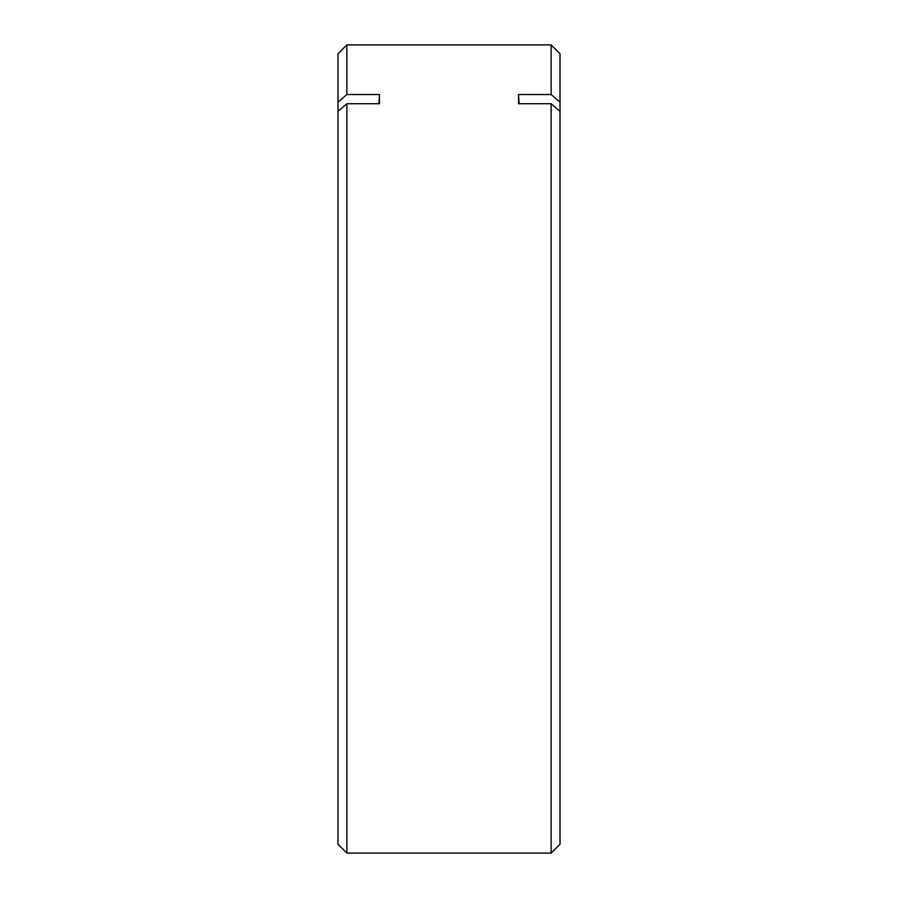 <?xml version="1.0" encoding="UTF-8"?>
<svg xmlns="http://www.w3.org/2000/svg" width="898" height="898" viewBox="0 0 898 898"><rect width="100%" height="100%" fill="white"/><g stroke="black" fill="none" stroke-linecap="round" stroke-linejoin="round"><path stroke-width="1.35" d="M560.015 449L560.015 844.221L551.136 853.1L551.136 103.719L560.015 111.408L560.015 449M519.145 103.719A370.055 320.474 0 0 1 518.573 94.537L551.136 94.537L551.136 44.9L346.864 44.9L346.864 94.537L379.427 94.537L379.427 103.719L346.864 103.719L346.864 853.1L551.136 853.1M518.573 94.537L518.573 103.719L551.136 103.719M346.864 853.1L337.985 844.221L337.985 111.408L346.864 103.719M346.864 94.537L337.985 102.237L337.985 111.408M337.985 102.237L337.985 53.779L346.864 44.9M551.136 44.9L560.015 53.779L560.015 111.408M378.855 103.719A370.055 320.474 180 0 0 379.427 94.537M560.015 102.237L551.136 94.537"/></g></svg>
